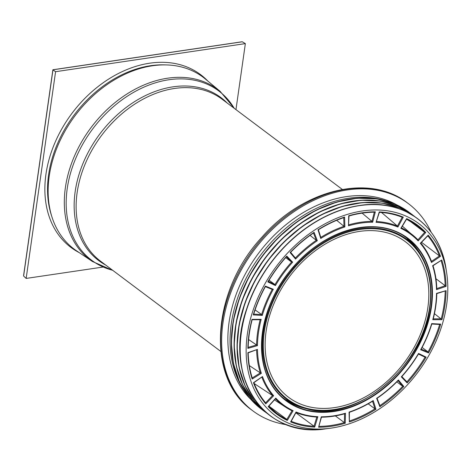 <?xml version="1.0" encoding="UTF-8"?>
<svg xmlns="http://www.w3.org/2000/svg" width="471" height="471" viewBox="0 0 471 471"><rect width="100%" height="100%" fill="white"/><g stroke="black" fill="none" stroke-linecap="round" stroke-linejoin="round"><path stroke-width="0.71" d="M362.423 210.967A119.84 88.36 -53.1 0 1 446.655 272.809A119.84 88.36 -53.1 0 1 329.994 428.28A119.84 88.36 -53.1 0 1 247.452 333.427A119.84 88.36 -53.1 0 1 362.423 210.967M349.07 412.101L349.352 421.987L349.382 412.296C357.359 409.587 365.16 405.855 372.797 401.104L373.209 400.562A106.428 78.469 -53.1 0 1 349.07 412.101L349.294 412.225M349.352 421.987A117.815 86.864 126.9 0 0 375.958 409.27L374.94 408.84A117.173 86.393 -53.1 0 1 349.629 420.95M403.835 386.485L398.384 379.967L397.918 380.544L398.384 379.967A106.428 78.469 -53.1 0 1 376.635 398.331L376.994 398.213L376.635 398.331L379.862 406.726A117.815 86.864 126.9 0 0 403.835 386.485L402.734 386.314A117.173 86.393 -53.1 0 1 379.879 405.619M379.862 406.726L379.944 405.796L377.071 398.319M426.149 357.142L418.531 353.456L418.301 353.962L418.531 353.456A106.428 78.469 -53.1 0 1 401.298 376.847L401.722 376.47L401.298 376.847L407.156 382.935A117.815 86.864 126.9 0 0 426.149 357.142L425.042 357.224A117.173 86.393 -53.1 0 1 406.903 381.851L401.828 376.576L406.903 381.851L407.156 382.935M425.095 357.253L418.436 354.027L425.095 357.253M440.709 324.119L431.666 323.618L431.666 323.983L431.666 323.618A106.428 78.469 -53.1 0 1 420.638 349.753L421.056 349.129L420.638 349.753L428.551 352.932A117.815 86.864 126.9 0 0 440.709 324.119L439.855 324.478L431.789 324.03M422.116 347.457L428.062 351.931L428.551 352.932M432.772 319.703L433.167 319.144C435.41 310.483 436.623 301.97 436.805 293.61L446.096 290.642L436.517 293.38A106.428 78.469 -53.1 0 1 432.772 319.703L441.969 319.656A117.815 86.864 126.9 0 0 446.096 290.642M434.45 313.668L441.969 319.656M432.943 265.62L432.602 265.703A106.428 78.469 -53.1 0 1 436.505 289.63L436.788 288.876C436.558 280.663 435.298 272.939 433.014 265.697M435.946 278.732L445.177 285.732A0.642 0.318 -1.6 0 0 445.177 285.738L446.084 286.374A117.815 86.864 126.9 0 0 441.78 259.998L432.996 265.738M421.315 242.553L421.786 242.5L439.461 255.941L440.497 256.33A117.815 86.864 126.9 0 0 428.18 235.176L420.303 243.289A106.428 78.469 -53.1 0 1 431.477 262.482L431.471 261.411A107.07 78.945 126.9 0 0 420.821 243.065M420.756 242.977C425.278 248.394 428.881 254.587 431.56 261.546L431.471 261.411M428.18 235.176L427.697 235.735L428.18 235.176M409.075 220.481L424.648 232.344A0.642 0.43 -43.9 0 0 424.654 232.344L425.755 232.474A117.815 86.864 126.9 0 0 406.638 218.609L400.827 228.341A106.428 78.469 -53.1 0 1 418.171 240.916L417.942 239.845A107.07 78.945 126.9 0 0 413.868 236A107.07 78.945 126.9 0 0 401.386 227.817M406.638 218.609L406.391 219.103L406.638 218.609M379.379 212.297L376.082 222.318A106.428 78.469 -53.1 0 1 397.907 227.046L397.43 226.056A107.07 78.945 126.9 0 0 376.57 221.511M379.385 212.28A117.173 86.393 -53.1 0 1 402.205 217.255L402.281 217.296C395.145 214.435 387.498 212.78 379.343 212.327M397.43 226.056L402.205 217.261L403.306 217.137A117.815 86.864 126.9 0 0 379.249 211.921L376.082 222.318M397.418 226.045L381.534 212.474M372.649 222.23L375.34 211.82L374.522 212.203C366.191 212.244 357.677 213.504 348.993 215.989L348.487 225.803A106.428 78.469 -53.1 0 1 372.649 222.23L371.949 221.394A107.07 78.945 126.9 0 0 348.799 224.808M375.34 211.82A117.815 86.864 126.9 0 0 348.705 215.765L348.887 215.912M374.31 212.203L371.949 221.394M371.937 221.382L362.14 213.145M344.878 226.934L344.595 217.049L344.007 217.549C335.287 220.51 326.744 224.59 318.384 229.795L320.863 237.561L320.745 238.467A106.428 78.469 -53.1 0 1 344.878 226.934L343.989 226.31A107.07 78.945 126.9 0 0 320.81 237.384M344.595 217.049A117.815 86.864 126.9 0 0 317.99 229.76L318.319 229.671L317.99 229.76L320.745 238.467M343.73 217.643L343.989 226.31M343.977 226.298L336.677 220.316M290.625 252.326L295.37 257.99L295.564 259.068A106.428 78.469 -53.1 0 1 317.319 240.699L316.294 240.322A107.07 78.945 126.9 0 0 295.376 257.984L290.631 252.321M317.319 240.699L314.086 232.303L313.71 232.845C305.467 238.456 297.749 244.973 290.56 252.391M314.086 232.303A117.815 86.864 126.9 0 0 290.112 252.55L290.519 252.197L290.112 252.55L295.564 259.068M313.468 233.01L316.294 240.322M316.276 240.31L310.077 235.4M292.656 262.182L291.567 262.064A107.07 78.945 126.9 0 0 274.987 284.572L275.423 285.579A106.428 78.469 -53.1 0 1 292.656 262.182L286.798 256.1A117.815 86.864 126.9 0 0 267.805 281.888L268.211 281.287L267.805 281.888L275.423 285.579M286.35 256.66L286.798 256.1L286.35 256.66M286.468 256.777L291.567 262.064M268.364 281.358L274.97 284.561L269.059 280.204M291.549 262.053L285.726 257.619M273.315 289.276L272.226 289.406A107.07 78.945 126.9 0 0 261.617 314.551L262.282 315.417A106.428 78.469 -53.1 0 1 273.315 289.276L265.397 286.103A117.815 86.864 126.9 0 0 253.239 314.911L253.645 314.387C256.536 304.89 260.445 295.617 265.391 286.562M265.344 286.651L272.285 289.435L265.344 286.645M265.191 286.58L265.397 286.103L265.191 286.58M253.734 314.104L261.605 314.54L255.082 309.924M260.163 319.715A107.07 78.945 126.9 0 0 256.571 344.99L257.437 345.655A106.428 78.469 -53.1 0 1 261.181 319.332L260.363 319.715L252.132 319.756M261.181 319.332L251.985 319.373L252.003 319.697L251.985 319.373A117.815 86.864 126.9 0 0 247.858 348.387L248.158 347.669C248.358 338.525 249.683 329.217 252.138 319.732M256.571 344.99L248.629 339.556M257.449 349.405L248.176 352.856C248.429 361.822 249.801 370.247 252.291 378.131L252.173 379.037L261.352 373.332A106.428 78.469 -53.1 0 1 257.449 349.405L247.87 352.661A117.815 86.864 126.9 0 0 252.173 379.037M256.589 349.994A107.07 78.945 126.9 0 0 260.345 372.914L261.352 373.332M260.345 372.914L249.347 365.59M261.864 377.247A107.07 78.945 126.9 0 0 272.562 395.587L273.645 395.74A106.428 78.469 -53.1 0 1 262.477 376.553L253.857 382.711M262.477 376.553L253.457 382.705A117.815 86.864 126.9 0 0 265.768 403.859L265.556 402.776A0.642 0.43 -39.9 0 0 265.556 402.77A117.173 86.393 -53.1 0 1 253.851 382.711M253.875 382.658C256.789 390.229 260.699 396.947 265.609 402.823L272.544 395.575L254.234 383.571M275.453 398.796A107.07 78.945 126.9 0 0 285.485 407.085A107.07 78.945 126.9 0 0 292.032 410.789L293.121 410.694A106.428 78.469 -53.1 0 1 275.776 398.113L268.193 406.561A117.815 86.864 126.9 0 0 287.316 420.426L286.863 419.408A117.173 86.393 -53.1 0 1 276.66 413.244A117.173 86.393 -53.1 0 1 268.723 406.29M292.032 410.789L285.485 407.085L274.469 399.891M268.605 406.167L268.193 406.561L268.605 406.167M295.994 412.531A107.07 78.945 126.9 0 0 316.848 417.029L317.872 416.717A106.428 78.469 -53.1 0 1 296.047 411.984L290.648 421.898A117.815 86.864 126.9 0 0 314.699 427.115L314.022 426.237A117.173 86.393 -53.1 0 1 291.202 421.321M316.848 417.029L317.012 417.076C309.512 416.658 302.476 415.134 295.9 412.502M291.049 421.257L290.648 421.898L291.049 421.257M368.21 403.824L374.94 408.84L372.543 401.263M396.812 381.881L402.734 386.314L398.007 380.662M268.917 406.073L286.863 419.408L292.014 410.777M296.088 412.572L296.182 413.026L314.022 426.237L316.818 417.065M321.434 417.188C329.082 417.147 336.883 415.993 344.837 413.715L345.467 413.226A106.428 78.469 -53.1 0 1 321.304 416.806L318.614 427.215A117.815 86.864 126.9 0 0 345.243 423.27L344.372 422.599A0.642 0.312 -105.9 0 0 344.366 422.599A117.173 86.393 -53.1 0 1 319.079 426.361M318.614 427.215L321.457 417.165M335.364 415.911L344.366 422.599L344.56 413.797M243.272 389.134A122.154 90.061 -53.1 0 1 248.347 274.093A122.154 90.061 -53.1 0 1 348.581 198.262A122.154 90.061 -53.1 0 1 384.836 200.487M250.154 398.737A122.154 90.061 -53.1 0 1 241.794 280.952A122.154 90.061 -53.1 0 1 346.397 196.619A122.154 90.061 -53.1 0 1 395.976 204.414M286.698 424.742A129.549 95.513 -53.1 0 1 252.892 410.883A129.549 95.513 -53.1 0 1 233.663 285.461A129.549 95.513 -53.1 0 1 347.351 189.925A129.549 95.513 -53.1 0 1 408.404 203.649A129.549 95.513 -53.1 0 1 431.159 232.232M152.392 65.787A107.441 79.216 126.9 0 0 57.327 146.87A107.441 79.216 126.9 0 0 76.514 250.79L92.434 261.499A106.452 78.486 126.9 0 1 65.369 187.723A106.452 78.486 126.9 0 1 167.605 78.198A106.452 78.486 126.9 0 1 220.122 91.333L205.397 79.04A107.441 79.216 126.9 0 0 152.392 65.787M359.514 231.408A97.273 71.722 126.9 0 0 274.151 303.147A97.273 71.722 126.9 0 0 288.593 397.318A97.273 71.722 126.9 0 0 404.342 362.564A97.273 71.722 126.9 0 0 405.36 241.711A97.273 71.722 126.9 0 0 359.514 231.408M102.76 267.092L26.158 278.426L55.584 71.698L245.362 43.609L235.965 109.619M23.715 275.388L52.976 69.814L241.782 41.866M55.584 71.698L52.964 69.908M242.3 41.789L245.362 43.609M26.158 278.426L23.627 276.047M431.442 307.015A101.577 74.895 126.9 0 0 316.082 246.086A101.577 74.895 126.9 0 0 293.404 405.449A101.577 74.895 126.9 0 0 431.442 307.015M431 306.927A101.259 74.659 -53.1 0 1 372.908 395.77A101.259 74.659 -53.1 0 1 286.027 400.379A101.259 74.659 -53.1 0 1 270.996 302.347A101.259 74.659 -53.1 0 1 359.856 227.67A101.259 74.659 -53.1 0 1 407.58 238.397A101.259 74.659 -53.1 0 1 431 306.927M375.958 409.27L373.209 400.562M431.477 262.482L440.497 256.33M397.907 227.046L403.306 217.137M247.858 348.387L257.437 345.655M265.768 403.859L273.645 395.74M314.699 427.115L317.872 416.717M345.243 423.27L345.467 413.226M287.316 420.426L293.121 410.694M253.239 314.911L262.282 315.417M348.705 215.765L348.487 225.803M418.171 240.916L425.755 232.474M436.505 289.63L446.084 286.374M441.78 259.998L432.602 265.703M439.661 324.466A117.173 86.393 -53.1 0 1 428.062 351.931L421.198 349.176M445.195 291.213A117.173 86.393 -53.1 0 1 441.25 318.808M441.256 318.814L433.243 318.849M441.115 260.693A117.173 86.393 -53.1 0 1 445.177 285.732M445.177 285.738L436.782 288.593M427.803 235.865A117.173 86.393 -53.1 0 1 439.461 255.941L431.495 261.376M406.544 219.174A117.173 86.393 -53.1 0 1 417.312 225.803A117.173 86.393 -53.1 0 1 424.648 232.344M424.654 232.344L417.93 239.833M256.56 344.978L248.164 347.374M260.328 372.902L252.232 377.936M421.669 242.194A117.332 86.505 -53.1 0 1 421.786 242.5M296.182 413.026A117.332 86.505 -53.1 0 1 295.735 413.002M326.291 428.763A123.055 90.726 -53.1 0 1 241.535 331.366A123.055 90.726 -53.1 0 1 359.597 205.621A123.055 90.726 -53.1 0 1 446.09 269.124C440.126 225.762 403.635 198.65 360.291 205.374C344.007 207.693 328.004 213.852 312.279 223.849C282.417 242.736 257.519 275.023 246.674 308.911C222.565 376.723 264.007 439.172 326.291 428.763L329.994 428.28M255.682 401.068A122.978 90.668 -53.1 0 1 257.178 284.248A122.978 90.668 -53.1 0 1 359.367 205.533A122.978 90.668 -53.1 0 1 399.761 209.071M266.969 413.261A123.002 90.685 -53.1 0 1 248.682 294.181A123.002 90.685 -53.1 0 1 356.635 203.454A123.002 90.685 -53.1 0 1 414.621 216.501M261.805 408.963A122.972 90.668 -53.1 0 1 250.201 290.112A122.972 90.668 -53.1 0 1 356.394 203.307A122.972 90.668 -53.1 0 1 409.058 212.739M265.279 412.043A123.061 90.732 -53.1 0 1 245.332 292.938A123.061 90.732 -53.1 0 1 353.733 201.217A123.061 90.732 -53.1 0 1 412.979 215.218M256.942 404.995A123.019 90.703 -53.1 0 1 247.987 286.321A123.019 90.703 -53.1 0 1 353.48 201.07A123.019 90.703 -53.1 0 1 403.882 209.177M261.334 409.105A123.061 90.732 -53.1 0 1 242.924 289.971A123.061 90.732 -53.1 0 1 350.954 199.133A123.061 90.732 -53.1 0 1 409.058 212.244M254.046 402.793A123.019 90.703 -53.1 0 1 245.256 284.137A123.019 90.703 -53.1 0 1 350.701 198.986A123.019 90.703 -53.1 0 1 400.962 207.01M252.892 410.883L251.991 410.2A129.549 95.513 -53.1 0 1 232.756 284.784A129.549 95.513 -53.1 0 1 346.444 189.242A129.549 95.513 -53.1 0 1 407.497 202.966L408.404 203.649M429.617 307.286A99.387 73.276 -53.1 0 1 294.558 403.594A99.387 73.276 -53.1 0 1 316.753 247.669A99.387 73.276 -53.1 0 1 429.617 307.286M429.876 307.015A100.005 73.735 126.9 0 0 421.368 255.771A100.005 73.735 126.9 0 0 287.74 275.064A100.005 73.735 126.9 0 0 306.562 408.757A100.005 73.735 126.9 0 0 333.827 409.911M402.316 234.899A101.018 74.483 -53.1 0 1 420.085 253.604L421.368 255.771C429.735 270.266 432.578 287.381 429.905 307.116C423.482 367.056 354.875 423.694 306.562 408.757L304.125 408.133A101.018 74.483 -53.1 0 1 281.199 396.305M342.317 189.424L222.1 99.21A101.259 74.659 126.9 0 0 174.376 88.483A101.259 74.659 126.9 0 0 77.126 192.668A101.259 74.659 126.9 0 0 100.547 261.193L220.764 351.401M234.199 108.289A105.851 78.045 126.9 0 0 168.877 79.752A105.851 78.045 126.9 0 0 67.218 188.659A105.851 78.045 126.9 0 0 112.646 270.272M227.157 103.008A101.86 75.101 126.9 0 0 172.987 86.841A101.86 75.101 126.9 0 0 75.16 191.638A101.86 75.101 126.9 0 0 105.604 264.99M207.899 81.136A108.006 79.634 126.9 0 0 72.063 113.223A108.006 79.634 126.9 0 0 79.222 252.615M51.745 216.307A106.081 78.215 -53.1 0 1 150.479 65.716A106.081 78.215 -53.1 0 1 165.362 64.898M282.005 397.359L286.027 400.379C251.155 376.347 254.546 310.053 292.98 267.393C325.467 228.423 378.425 215.082 407.58 238.397L403.553 235.376M377.041 398.336C384.566 393.214 391.607 387.268 398.172 380.497M401.745 376.665C408.074 369.629 413.656 362.052 418.489 353.933M421.086 349.388C425.59 341.128 429.163 332.667 431.801 324.001M420.75 243.136L427.968 235.7M417.965 239.869L402.381 226.151M417.312 225.803L406.438 219.133M401.28 227.999L406.597 219.08M286.609 256.618C279.674 264.337 273.551 272.65 268.252 281.552M276.66 413.244L268.641 406.196M268.641 406.379L275.588 398.637M291.09 421.527L296.035 412.449M446.655 272.809L446.09 269.124M415.657 217.208L400.097 208.076L382.205 203.131L362.688 202.565L342.317 206.398L321.881 214.476L302.182 226.486L283.995 241.953L268.023 260.269L254.899 280.722L245.132 302.512L239.109 324.778L237.06 346.656L239.074 367.292L245.073 385.867L254.823 401.663L267.94 414.056M414.097 216.018L398.578 206.422L380.621 201.088L360.951 200.228L340.356 203.878L319.662 211.891L299.691 223.931L281.246 239.533L265.067 258.061L251.802 278.773L241.982 300.839L236 323.377L234.099 345.484L236.348 366.279L242.671 384.925L252.809 400.674L266.362 412.89M410.276 213.092L394.716 203.861L376.8 198.839L357.248 198.214L336.824 202.012L316.324 210.078L296.565 222.1L278.32 237.596L262.3 255.965L249.141 276.477L239.356 298.326L233.333 320.663L231.314 342.6L233.375 363.276L239.439 381.881L249.271 397.677L262.488 410.041M251.991 410.2C205.609 377.954 211.461 291.049 262.082 237.007C303.524 189.224 369.764 173.116 407.497 202.966M304.125 408.133L284.513 399.202M406.026 237.272L420.085 253.604M112.84 270.419L92.434 261.499M234.393 108.436L220.122 91.333M242.076 41.76L52.882 69.761L23.556 275.782"/></g></svg>
